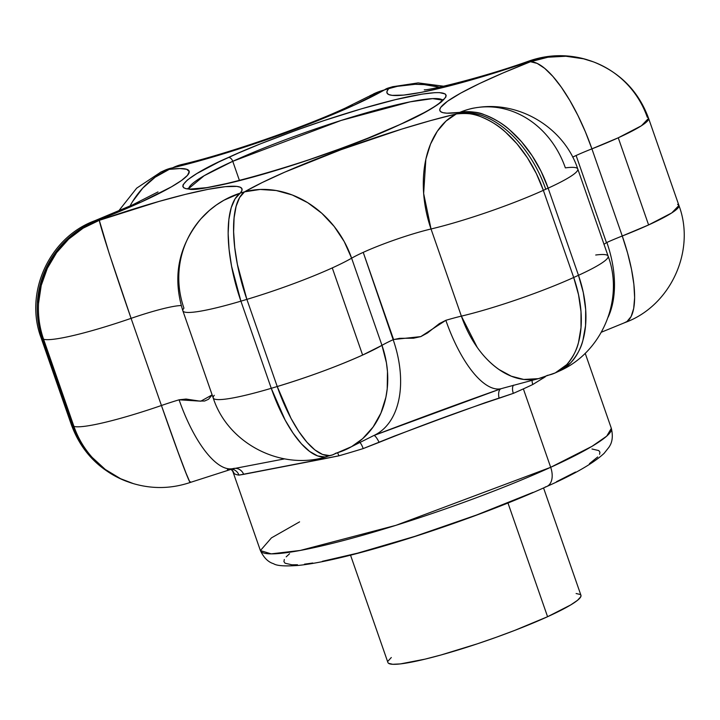 <?xml version="1.0" encoding="UTF-8"?>
<svg xmlns="http://www.w3.org/2000/svg" width="720" height="720" viewBox="0 0 720 720"><rect width="100%" height="100%" fill="white"/><g stroke="black" fill="none" stroke-linecap="round" stroke-linejoin="round"><path stroke-width="1.08" d="M586.602 59.571L593.433 61.875L583.623 58.824L565.884 56.241L547.947 57.222L530.505 61.731L537.147 63.396L544.698 68.355L552.879 76.41L561.357 87.246L569.817 100.449L577.935 115.515L585.396 131.859L591.912 148.86A92.907 29.142 -111.4 0 0 530.505 61.731L503.181 72.9L479.529 83.538L460.665 93.141L447.498 101.25L440.649 107.469L439.713 109.782L440.451 111.51L442.854 112.653L446.895 113.184L459.693 112.401A232.263 26.892 160.8 0 1 457.992 113.184A92.907 57.465 65.5 0 1 545.751 189.243A325.17 37.647 -19.2 0 0 548.136 188.163A92.907 58.212 -114.6 0 0 459.693 112.401A232.263 26.892 160.8 0 1 457.992 113.184A232.263 26.892 160.8 0 1 456.282 113.958L430.578 120.609L401.859 129.069L340.929 149.733L284.976 172.062L262.242 182.52L244.521 191.844A232.263 26.892 160.8 0 1 240.255 193.113L241.902 190.575L241.866 188.595L240.165 187.2L236.808 186.408L225.306 186.678L207.909 189.369L185.454 194.364L159.012 201.429L99.297 220.32A232.263 26.892 160.8 0 1 98.451 220.041L140.607 202.329A92.907 57.465 -114.5 0 0 131.868 205.2A92.907 57.465 65.5 0 1 140.607 202.329A148.644 17.208 -19.2 0 0 169.263 169.362A232.263 26.892 160.8 0 1 172.674 167.805L215.298 156.285L263.52 140.76L311.517 123.111L353.484 105.471A92.907 57.465 -114.5 0 0 344.745 108.342A92.907 57.465 65.5 0 1 353.484 105.471A148.644 17.208 -19.2 0 0 384.435 89.919A232.263 26.892 160.8 0 1 388.701 88.65L387.054 91.197L387.09 93.168L388.791 94.563L392.148 95.355L403.65 95.094L421.047 92.394L443.502 87.399L469.944 80.334L529.659 61.443A232.263 26.892 160.8 0 1 530.505 61.731A92.907 91.395 -69.5 0 1 593.802 62.01A92.907 91.395 -69.5 0 1 647.262 117.216A92.907 10.755 160.8 0 1 648.585 118.323A92.907 10.755 160.8 0 1 618.255 137.79A92.907 10.755 160.8 0 1 591.912 148.86A55.746 6.453 160.8 0 0 576.108 155.502L606.456 242.658L576.108 155.502A55.746 6.453 160.8 0 0 572.679 157.095A55.746 6.453 160.8 0 1 576.108 155.502A55.746 6.453 160.8 0 1 591.912 148.86L622.26 236.007A92.907 10.755 -19.2 0 0 648.603 224.937A92.907 10.755 -19.2 0 0 678.933 205.47L671.769 212.913L648.603 224.937L618.255 137.79L648.603 224.937L622.26 236.007A55.746 6.453 -19.2 0 0 606.87 242.46L603.936 244.314M182.322 164.385A92.907 61.263 76.7 0 0 172.674 167.805A148.644 17.208 -19.2 0 0 353.484 105.471L384.435 89.919A232.263 26.892 160.8 0 1 388.701 88.65L397.341 86.337L415.161 84.303L424.17 84.609L439.443 87.165A92.907 90.396 -138.6 0 0 388.701 88.65A148.644 17.208 -19.2 0 0 529.659 61.443A232.263 26.892 160.8 0 1 530.505 61.731A148.644 17.208 -19.2 0 0 459.693 112.401A92.907 81 -97.2 0 1 479.574 107.244A92.907 81 -97.2 0 1 565.362 167.868A92.907 10.755 160.8 0 1 577.782 169.002A92.907 10.755 160.8 0 1 548.136 188.163L578.484 275.31A325.17 37.647 160.8 0 1 573.696 277.488A92.907 10.755 160.8 0 1 461.376 316.134A92.907 10.755 -19.2 0 0 573.696 277.488L543.348 190.341A325.17 37.647 -19.2 0 0 545.751 189.243A92.907 57.465 -114.5 0 0 457.992 113.184A232.263 26.892 160.8 0 1 456.282 113.958A92.907 56.727 65.6 0 1 543.348 190.341L573.696 277.488A325.17 37.647 -19.2 0 0 578.484 275.31L548.136 188.163A325.17 37.647 160.8 0 1 545.751 189.243A325.17 37.647 160.8 0 1 543.348 190.341A92.907 10.755 160.8 0 1 431.028 228.987A92.907 61.263 -103.3 0 1 456.282 113.958A148.644 17.208 -19.2 0 0 244.521 191.844A92.907 78.795 60 0 1 351.621 258.192A55.746 6.453 160.8 0 1 363.231 252.36A55.746 6.453 160.8 0 1 431.028 228.987L461.376 316.134A55.746 6.453 -19.2 0 0 445.842 320.319L420.795 336.609L393.579 339.516L363.231 252.36A55.746 6.453 160.8 0 1 431.028 228.987L461.376 316.134A55.746 6.453 -19.2 0 0 445.842 320.319L439.353 323.604L427.455 333L420.795 336.609L413.496 338.22L399.645 338.328L393.165 339.696A55.746 6.453 -19.2 0 0 381.969 345.339L351.621 258.192A92.907 10.755 160.8 0 1 332.271 267.912L362.619 355.059A92.907 10.755 -19.2 0 0 381.969 345.339L351.621 258.192A55.746 6.453 160.8 0 1 363.231 252.36L393.165 339.696A55.746 6.453 -19.2 0 0 381.969 345.339A92.907 78.795 60 0 1 352.593 446.049A92.907 78.795 60 0 1 335.565 453.285A92.907 32.904 -106.7 0 1 331.533 455.229A92.907 32.904 -106.7 0 1 277.227 386.523L246.879 299.376A325.17 37.647 160.8 0 1 240.912 301.158L271.26 388.305A325.17 37.647 -19.2 0 0 277.227 386.523A92.907 10.755 -19.2 0 0 362.619 355.059L332.271 267.912A92.907 10.755 160.8 0 1 246.879 299.376L277.227 386.523L290.979 418.32L298.809 431.505L306.891 442.179L314.901 449.928L322.542 454.455L329.517 455.589L332.676 454.869M369.81 95.787L377.064 92.376L384.435 89.919A92.907 78.795 -120 0 0 373.482 93.924M94.617 220.806A92.907 29.142 68.6 0 1 98.451 220.041A148.644 17.208 -19.2 0 0 140.607 202.329L171.459 186.831L181.494 180.495L187.47 175.356L189.234 171.585L186.714 169.29L179.982 168.543L169.263 169.362A92.907 81 82.8 0 0 130.023 206.019M545.427 376.695L532.791 384.507A185.805 21.51 160.8 0 1 523.368 388.881L550.683 467.307L523.368 388.881A185.805 21.51 160.8 0 1 513.333 393.363L484.974 402.759L440.451 418.896L394.191 436.149L363.177 448.587A185.805 21.51 160.8 0 1 338.886 455.823L238.941 475.119A185.805 21.51 160.8 0 1 234.117 473.499A9.288 9.198 127.7 0 0 231.066 469.269L232.839 471.447L260.397 550.575A185.805 21.51 -19.2 0 0 366.03 534.312A185.805 21.51 -19.2 0 0 550.683 467.307A18.585 11.493 65.5 0 1 547.02 486.378A18.585 11.493 -114.5 0 0 550.683 467.307L395.964 525.321L300.258 550.449L271.206 553.869L260.397 550.575L271.449 537.876L299.583 521.865M188.703 188.577L204.129 175.734L232.758 161.307A4.644 2.871 -114.5 0 0 228.366 157.5C195.75 171.432 152.433 197.91 214.812 186.228C243.648 180.765 288.954 167.085 323.568 154.791C358.74 142.101 384.417 131.922 400.59 124.263A4.644 2.871 -114.5 0 0 400.149 124.407A4.644 2.871 -114.5 0 0 399.816 124.614A4.644 2.871 65.5 0 1 400.149 124.407A4.644 2.871 65.5 0 1 400.59 124.263L425.808 111.816L437.4 104.85L441.45 101.871L445.842 97.065L446.148 95.283L445.185 93.942L439.506 92.628L434.844 92.664L422.1 94.122L395.433 99.648L361.782 108.729L324.063 120.573L298.251 129.51L261.009 143.622L238.554 152.982L219.015 161.865L196.785 173.592L187.506 179.892L183.114 184.698L182.808 186.48L183.771 187.821L185.985 188.712L189.45 189.135L206.856 187.641L233.532 182.115L267.174 173.043L304.893 161.19L343.44 147.6L367.947 138.141L400.59 124.263C433.206 110.331 476.523 83.853 414.144 95.535C385.308 100.998 340.002 114.687 305.388 126.972C270.216 139.671 244.539 149.841 228.366 157.5A4.644 2.871 65.5 0 1 232.758 161.307A134.712 15.597 160.8 0 1 363.078 113.76A134.712 15.597 160.8 0 1 442.674 100.134L432.657 98.613L410.13 101.844L341.172 120.429L232.758 161.307L239.472 180.594L232.758 161.307A134.712 15.597 160.8 0 0 188.703 188.577M350.532 555.165L387.918 662.517A102.195 11.835 -19.2 0 0 446.013 653.571A102.195 11.835 -19.2 0 0 547.578 616.716L507.978 503.019L547.578 616.716L514.8 630.369L496.323 637.245L477.396 643.806L441.072 654.966L425.061 659.142L400.419 663.903L392.733 664.29L388.575 663.327M231.003 469.215A9.288 9.198 -52.3 0 1 234.117 473.499L233.244 472.401M43.578 339.246A325.17 37.647 160.8 0 1 42.39 338.85L72.738 425.997A325.17 37.647 -19.2 0 0 73.926 426.393L43.578 339.246L73.926 426.393A92.907 10.755 -19.2 0 0 161.433 405.504L131.085 318.357A55.746 6.453 160.8 0 1 181.206 305.568A55.746 6.453 160.8 0 0 131.085 318.357A92.907 10.755 160.8 0 1 43.578 339.246A92.907 10.755 -19.2 0 0 131.085 318.357L109.206 253.548L99.297 220.32A92.907 2.205 71 0 0 131.085 318.357L161.433 405.504A92.907 2.205 71 0 0 190.287 482.445C171.459 488.781 152.496 489.186 133.407 483.633L120.591 478.71L105.291 469.458L92.088 457.326C83.916 448.074 77.859 437.76 73.926 426.393A325.17 37.647 160.8 0 1 72.738 425.997L42.39 338.85A325.17 37.647 -19.2 0 0 43.578 339.246A92.907 91.116 -73.4 0 1 99.297 220.32L83.088 228.195L68.67 239.112L56.601 252.666L47.331 268.317L41.22 285.471L38.52 303.48C37.917 315.972 39.6 327.888 43.578 339.246M550.683 467.307A185.805 21.51 -19.2 0 0 611.343 428.364L606.708 436.149L592.083 446.283L550.683 467.307M533.052 492.381L476.694 514.962L415.044 536.31L357.489 553.185L322.344 561.312M312.786 563.013L304.479 564.165M297.495 564.759L291.897 564.804L285.084 563.229L283.932 561.618L284.301 559.485M286.191 556.839L289.575 553.716M591.975 448.992L598.788 450.576L599.94 452.187L599.571 454.32M597.69 456.966L589.446 463.662M575.541 472.023L556.497 481.716M576.117 593.523L580.275 594.486M580.923 595.251L580.761 596.772L577.539 600.3L570.735 604.917L547.578 616.716A102.195 11.835 -19.2 0 0 580.941 595.296L543.555 487.953M388.089 661.041L391.311 657.513M189.864 481.941L190.341 481.761L190.044 482.211L189.459 481.167L186.03 473.121L178.056 452.079L161.433 405.504A55.746 6.453 -19.2 0 1 179.082 399.807A92.907 32.895 73.3 0 0 232.848 468.639A92.907 32.895 -106.7 0 1 179.082 399.807L200.817 401.175L212.139 394.875L208.548 399.258L204.588 401.031L199.107 401.022L186.066 399.051L179.082 399.807A55.746 6.453 -19.2 0 0 161.433 405.504A92.907 10.755 160.8 0 1 73.926 426.393A92.907 91.116 -73.4 0 0 132.741 483.435M547.02 486.378A18.585 11.493 65.5 0 1 545.274 486.954M545.364 376.713L532.791 384.507A185.805 21.51 160.8 0 1 523.368 388.881A185.805 21.51 160.8 0 1 513.333 393.363L499.095 398.241C460.755 410.913 420.759 425.628 379.125 442.359A9.288 2.007 65.3 0 0 373.797 435.537A92.907 58.221 -114.6 0 0 393.165 339.696A92.907 58.221 65.4 0 1 373.797 435.537L351.603 446.634L362.628 438.696L373.086 427.041L380.943 413.055L385.893 397.26L387.207 388.872L387.477 371.529L386.415 362.736L381.969 345.339L362.619 355.059C337.113 366.48 308.655 376.974 277.227 386.523A325.17 37.647 160.8 0 1 271.26 388.305A92.907 10.755 160.8 0 1 213.21 397.962A92.907 10.755 -19.2 0 0 271.26 388.305L240.912 301.158A325.17 37.647 -19.2 0 0 246.879 299.376A92.907 32.904 -106.7 0 1 244.521 191.844L239.643 197.496L236.124 206.28L234.09 217.854L233.622 231.786L234.738 247.527L237.402 264.474L246.879 299.376A92.907 10.755 -19.2 0 0 332.271 267.912A92.907 10.755 -19.2 0 0 351.621 258.192L344.223 241.587L334.161 226.422L321.822 213.282L307.683 202.662L292.275 194.976L276.201 190.521L260.073 189.459L244.521 191.844A232.263 26.892 160.8 0 1 240.255 193.113A92.907 34.677 73.5 0 0 240.912 301.158A92.907 10.755 160.8 0 1 182.862 310.815A92.907 10.755 160.8 0 1 183.942 308.151A92.907 90.396 41.4 0 1 200.16 219.69A92.907 90.396 41.4 0 1 240.255 193.113A148.644 17.208 -19.2 0 0 99.297 220.32A232.263 26.892 160.8 0 1 98.451 220.041A92.907 91.395 110.5 0 0 42.39 338.85A92.907 10.755 160.8 0 1 41.067 337.743L42.39 338.85C38.421 327.501 36.738 315.576 37.35 303.084L40.095 285.093L46.242 267.948L55.557 252.315L67.698 238.788L82.179 227.889L98.451 220.041L94.896 220.689L132.48 204.912L158.004 191.925M388.467 87.975A92.907 32.904 73.3 0 0 384.435 89.919L368.397 96.57L345.357 108.054C302.625 127.845 224.757 154.656 181.602 164.556L172.674 167.805A92.907 56.727 -114.4 0 0 164.106 170.595M388.134 88.065L392.643 86.724L388.701 88.65A92.907 34.677 -106.5 0 1 392.994 86.625M132.534 201.654L142.749 188.118L155.151 177.219L169.263 169.362L160.965 172.017L136.683 188.154L118.602 211.014M160.344 172.314A92.907 58.212 65.4 0 1 169.263 169.362A232.263 26.892 160.8 0 1 172.674 167.805L181.602 164.556M126.648 481.365L119.502 478.341L104.157 469.08L90.927 456.939C82.737 447.669 76.671 437.355 72.738 425.997L71.415 424.89A92.907 10.755 -19.2 0 0 72.738 425.997A92.907 91.395 110.5 0 0 126.198 481.194M182.862 310.815A92.907 10.755 -19.2 0 0 240.912 301.158L231.561 266.211L229.059 249.219L228.15 233.415L228.879 219.411L231.201 207.747L235.044 198.864L240.255 193.113L223.929 200.232L216.405 204.966L209.403 210.42L200.871 218.871C178.326 246.33 172.332 276.984 182.862 310.815L213.21 397.962A92.907 10.755 160.8 0 1 214.29 395.298M559.656 370.899A92.907 58.212 -114.6 0 0 578.484 275.31A92.907 10.755 -19.2 0 0 608.13 256.149A92.907 10.755 160.8 0 1 578.484 275.31L583.281 292.527L585.675 309.528L585.549 325.647L582.93 340.263C581.229 347.751 577.134 355.284 570.663 362.853L559.017 371.196L555.291 372.888L566.721 364.644C572.994 357.165 576.936 349.704 578.547 342.261L580.995 327.717L580.995 311.652L578.529 294.696L573.696 277.488A92.907 56.727 65.6 0 1 555.894 372.609A92.907 56.727 65.6 0 1 547.326 375.399A92.907 61.263 -103.3 0 1 537.678 378.819A92.907 61.263 -103.3 0 1 461.376 316.134L477.225 347.364C483.444 356.265 490.743 363.681 499.122 369.585L511.317 376.2L523.737 379.44L538.398 378.657L555.291 372.888M477.108 107.523L474.975 107.901C471.429 108.342 466.344 109.836 459.693 112.401C470.385 111.258 478.566 112.014 484.236 114.678C494.82 118.908 503.298 123.966 509.661 129.879L521.478 141.669L532.098 155.682L541.098 171.378L548.136 188.163A92.907 10.755 -19.2 0 0 577.782 169.002L608.13 256.149C624.375 299.592 601.821 352.746 559.035 371.187M431.028 228.987A92.907 10.755 -19.2 0 0 543.348 190.341L536.337 173.547L527.418 157.806L516.933 143.739L505.278 131.868C499.005 125.919 490.68 120.789 480.294 116.469C474.732 113.76 466.722 112.923 456.282 113.958L446.013 121.077L437.31 131.265L430.506 144.135L425.853 159.201L423.648 193.509L431.028 228.987M677.61 204.363L678.933 205.47L648.585 118.323L641.421 125.766L618.255 137.79L591.912 148.86L622.26 236.007A55.746 6.453 -19.2 0 0 606.87 242.46L606.456 242.658M587.259 59.769A92.907 91.116 106.6 0 0 529.659 61.443L547.029 56.916L564.903 55.917L583.173 58.626M529.956 60.993L529.659 61.443M595.71 255.015A92.907 10.755 160.8 0 1 608.13 256.149M503.694 387.981L501.084 388.719A9.288 4.554 -105.2 0 0 499.095 398.241A9.288 4.554 74.8 0 1 501.084 388.719C459.765 403.326 417.339 418.932 373.797 435.537L501.084 388.719A92.907 34.686 -106.5 0 1 445.842 320.319A92.907 34.686 73.5 0 0 501.084 388.719L503.748 387.963M608.175 317.133A92.907 56.709 -114.4 0 0 606.87 242.46A92.907 56.709 65.6 0 1 608.175 317.133M625.383 322.407A92.907 29.142 -111.4 0 0 622.26 236.007L627.588 253.017L631.512 269.361L633.888 284.427L634.626 297.639L633.69 308.475L631.125 316.53L627.021 321.489L624.438 322.749M601.398 332.199L625.014 322.551M351.603 446.634L331.866 455.139L324.927 456.957L317.628 455.922L309.69 451.476L301.419 443.808L293.121 433.197L285.138 420.066L271.26 388.305A92.907 34.677 73.5 0 0 327.006 456.579M231.723 469.017L284.598 458.865M543.645 377.964A9.288 6.705 53.8 0 1 543.384 377.325A9.288 6.705 -126.2 0 0 543.645 377.964M227.43 469.611L232.848 468.639A9.288 8.838 -110.5 0 1 243.657 474.345L238.941 475.119A9.288 9 98 0 0 231.867 469.143A9.288 9 -82 0 1 238.941 475.119A185.805 21.51 160.8 0 1 234.117 473.499L232.596 470.646M532.791 384.507A9.288 6.264 64.7 0 1 532.098 380.196A9.288 6.264 -115.3 0 0 532.791 384.507M513.333 393.363A9.288 5.202 66.3 0 1 513.45 385.173A9.288 5.202 -113.7 0 0 513.333 393.363M373.797 435.537A9.288 2.007 -114.7 0 1 379.125 442.359L363.177 448.587A185.805 21.51 160.8 0 1 338.886 455.823A9.288 3.996 74 0 0 337.743 453.168A9.288 3.996 -106 0 1 338.886 455.823L323.514 458.928A9.288 4.608 82.5 0 0 323.145 457.623A9.288 4.608 -97.5 0 1 323.514 458.928L243.657 474.345A9.288 8.838 69.5 0 0 232.848 468.639M363.177 448.587A9.288 2.745 72.9 0 0 359.748 442.269A9.288 2.745 -107.1 0 1 363.177 448.587M260.397 550.575C266.067 562.644 273.339 563.382 273.789 563.85C277.128 565.875 285.363 566.397 298.503 565.407C351.621 559.98 473.895 519.732 546.894 486.441C574.497 474.174 593.568 463.14 604.116 453.339L609.093 447.084C609.147 446.436 614.394 441.351 611.343 428.364L585.198 353.277M187.884 188.334C191.925 196.596 329.661 158.247 400.185 124.389C419.382 115.605 432.45 108.513 439.389 103.131L443.16 99.432M424.269 89.838C428.598 90.423 482.967 77.571 529.695 60.768C548.541 54.423 567.504 54.027 586.593 59.571M443.7 86.22L418.14 82.899L392.643 86.724M160.965 172.017L164.709 170.316M94.896 220.689C49.365 237.285 24.075 292.59 41.067 337.743L71.415 424.89C81.396 451.854 99.783 470.673 126.567 481.338L133.398 483.633M478.359 107.388C520.659 101.232 564.534 128.529 577.782 169.002M593.433 61.866C620.217 72.54 638.604 91.35 648.585 118.323M503.712 387.972L538.398 378.657M678.933 205.47C695.925 250.614 670.635 305.919 625.104 322.515M213.21 397.962C227.862 443.628 281.547 471.276 327.357 456.48M231.75 469.125L190.305 482.436M230.355 468.828L231.066 469.269"/></g></svg>
